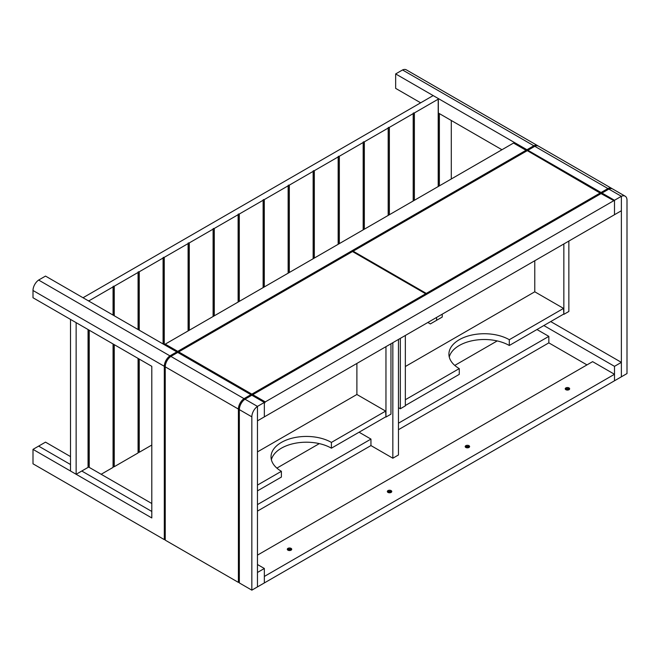 <?xml version="1.0" encoding="UTF-8"?>
<svg xmlns="http://www.w3.org/2000/svg" width="660" height="660" viewBox="0 0 660 660"><rect width="100%" height="100%" fill="white"/><g stroke="black" fill="none" stroke-linecap="round" stroke-linejoin="round"><path stroke-width="0.99" d="M563.846 243.961L563.846 314.358L563.533 308.401L534.773 291.794L405.347 366.514M563.846 314.358L568.854 311.462L568.854 241.073M398.467 407.674L400.339 408.754L405.347 405.867L405.347 335.47M400.339 408.754L400.339 338.357M534.773 260.741L534.773 291.794M563.533 308.401L509.297 339.71A35.368 20.419 0 0 0 470.745 335.288A35.368 20.419 0 0 0 448.915 354.156A35.368 20.419 0 0 0 459.269 368.593L405.347 399.729M563.533 314.176L509.297 345.493L509.297 339.71M509.297 345.493A35.368 20.419 0 0 0 473.096 340.56A35.368 20.419 0 0 0 449.27 357.043M405.347 405.504L459.269 374.368L459.269 368.593M385.96 346.665L385.96 417.054L385.646 411.097L356.887 394.49L257.466 451.894M385.96 417.054L390.959 414.166L390.959 343.769M356.887 363.445L356.887 394.49M385.646 411.097L331.411 442.414A35.368 20.419 0 0 0 292.858 437.992A35.368 20.419 0 0 0 271.029 456.852A35.368 20.419 0 0 0 281.383 471.298L257.466 485.1M385.646 416.873L331.411 448.189L331.411 442.414M331.411 448.189A35.368 20.419 0 0 0 295.21 443.256A35.368 20.419 0 0 0 271.384 459.748M257.466 490.883L281.383 477.073L281.383 471.298M538.073 145.967A8.844 5.107 120 0 0 537.628 145.654L406.329 69.844A8.844 5.107 -60 0 0 402.534 69.96L533.833 145.769L526.961 149.737L395.653 73.928L395.653 88.374L420.659 102.811M621.373 196.309L621.373 376.81L627 373.56L627 200.244A8.844 5.107 120 0 0 625.168 196.193A8.844 5.107 120 0 0 621.373 196.309L614.493 200.277L614.493 214.714L621.373 210.746L621.373 196.309L608.866 189.09L621.373 196.309M612.166 188.743A8.844 5.107 120 0 0 611.729 188.43L538.568 146.198A8.844 5.107 120 0 0 534.773 146.314L607.926 188.545L601.054 192.514L527.893 150.282L527.431 150.736L526.961 149.737M537.628 145.654A8.844 5.107 120 0 0 533.833 145.769L534.237 146.619M625.168 196.193L612.661 188.974A8.844 5.107 120 0 0 608.866 189.09L601.986 193.058L614.493 200.277M611.729 188.43A8.844 5.107 120 0 0 607.926 188.545L534.773 146.314L527.893 150.282M251.839 590.155L239.341 582.937L239.341 409.621A8.844 5.107 -60 0 1 239.951 406.156A8.844 5.107 -60 0 1 242.897 401.049A8.844 5.107 -60 0 1 244.967 399.185L257.466 406.403L244.967 399.185L251.839 395.216L264.346 402.435L257.466 406.403L257.466 586.905L264.346 582.937L264.346 568.491L257.466 572.467L257.466 586.905L251.839 590.155L251.839 416.839L239.341 409.621M177.21 352.745L176.814 351.895L169.933 355.864A8.844 5.107 -60 0 0 164.307 366.3L164.307 539.616L33 463.807L33 449.369L151.8 517.952L151.8 366.333L33 297.751L33 290.491A8.844 5.107 -60 0 1 38.627 280.054L169.933 355.864L170.404 356.862M244.456 399.556L244.027 398.64A8.844 5.107 -60 0 0 238.4 409.076L238.4 582.392L165.239 540.152L165.239 366.844A8.844 5.107 -60 0 1 165.85 363.379A8.844 5.107 -60 0 1 168.803 358.273A8.844 5.107 -60 0 1 170.874 356.408L244.027 398.64L170.874 356.408L177.746 352.44L250.907 394.672L244.027 398.64L244.497 399.638M238.4 582.392L239.341 582.318M164.307 539.616L165.239 539.534M168.696 358.388A7.961 4.595 120 0 0 168.605 358.495A7.961 4.595 120 0 0 165.949 363.091A7.961 4.595 120 0 0 165.907 363.231M70.513 456.588L45.507 442.142L38.627 446.119L70.513 464.524L38.627 446.119L33 449.369M81.774 471.026L151.8 511.459L81.774 471.026M170.362 356.779L169.933 355.864L38.627 280.054L45.507 276.086L176.814 351.895M264.346 402.798L264.346 416.873L257.466 420.849L257.466 406.403A8.844 5.107 120 0 0 251.839 416.839M242.789 401.164A7.961 4.595 120 0 0 242.698 401.272A7.961 4.595 120 0 0 240.042 405.867A7.961 4.595 120 0 0 240.001 406.007M533.833 145.769L402.534 69.96L395.653 73.928M608.33 189.395L607.926 188.545M414.381 200.293L414.381 112.934L438.199 99.181L438.331 98.571L438.331 113.008L501.946 149.737M601.986 193.058L601.524 193.512L601.054 192.514M251.303 395.522L250.907 394.672M601.681 193.957L614.493 201.003L614.493 214.714L264.346 416.873L264.346 402.435M550.72 321.577L621.373 362.365L614.493 366.341L614.493 380.779L621.373 376.81L621.373 362.365M398.467 429.693L548.839 342.87L586.979 364.897M543.84 325.545L614.493 366.341M88.176 329.604L88.176 466.785L151.8 503.514M257.466 564.523L264.346 568.491M614.493 201.003L601.054 193.603L252.78 394.672L252.31 395.488M252.78 394.672L265.287 401.89L613.561 200.821M265.287 401.89L264.66 402.979M514.14 143.426L526.647 150.645L513.513 143.063L165.239 344.132L164.777 344.949M526.961 150.463L600.113 193.058L426.294 293.411L353.133 251.179L526.961 150.826M165.239 344.132L177.746 351.351L526.02 150.282M177.746 351.351L177.119 352.44M264.346 576.436L264.346 582.937L614.493 380.779L614.493 374.278L264.346 576.436M257.466 555.134L592.614 361.647L614.493 374.278M468.963 445.665A2.211 1.279 0 0 0 466.554 445.393A2.211 1.279 0 0 0 465.193 446.564A2.211 1.279 0 0 0 465.836 447.472A2.211 1.279 0 0 0 468.245 447.744A2.211 1.279 0 0 0 469.615 446.564A2.211 1.279 0 0 0 468.963 445.665M391.116 490.611A2.211 1.279 0 0 0 388.707 490.33A2.211 1.279 0 0 0 387.346 491.51A2.211 1.279 0 0 0 387.989 492.418A2.211 1.279 0 0 0 390.398 492.69A2.211 1.279 0 0 0 391.768 491.51A2.211 1.279 0 0 0 391.116 490.611M569.011 387.907A2.211 1.279 0 0 0 566.602 387.626A2.211 1.279 0 0 0 565.232 388.806A2.211 1.279 0 0 0 565.884 389.713A2.211 1.279 0 0 0 568.293 389.986A2.211 1.279 0 0 0 569.654 388.806A2.211 1.279 0 0 0 569.011 387.907M291.076 548.369A2.211 1.279 0 0 0 288.667 548.089A2.211 1.279 0 0 0 287.306 549.268A2.211 1.279 0 0 0 287.95 550.176A2.211 1.279 0 0 0 290.359 550.448A2.211 1.279 0 0 0 291.728 549.268A2.211 1.279 0 0 0 291.076 548.369M469.4 447.109A2.211 1.279 0 0 0 468.963 446.746A2.211 1.279 0 0 0 465.399 447.109M468.509 447.67A1.105 0.635 0 0 0 468.509 447.653A1.105 0.635 0 0 0 468.179 447.199A1.105 0.635 0 0 0 466.975 447.059A1.105 0.635 0 0 0 466.298 447.653A1.105 0.635 0 0 0 466.298 447.67M391.561 492.055A2.211 1.279 0 0 0 391.116 491.692A2.211 1.279 0 0 0 387.552 492.055M390.662 492.616A1.105 0.635 0 0 0 390.662 492.591A1.105 0.635 0 0 0 390.34 492.145A1.105 0.635 0 0 0 389.136 492.005A1.105 0.635 0 0 0 388.451 492.591A1.105 0.635 0 0 0 388.451 492.616M569.448 389.35A2.211 1.279 0 0 0 569.011 388.987A2.211 1.279 0 0 0 565.438 389.35M568.549 389.911A1.105 0.635 0 0 0 568.549 389.895A1.105 0.635 0 0 0 568.227 389.441A1.105 0.635 0 0 0 567.022 389.301A1.105 0.635 0 0 0 566.338 389.895A1.105 0.635 0 0 0 566.338 389.911M291.514 549.813A2.211 1.279 0 0 0 291.076 549.45A2.211 1.279 0 0 0 287.512 549.813M290.623 550.374A1.105 0.635 0 0 0 290.623 550.357A1.105 0.635 0 0 0 290.293 549.904A1.105 0.635 0 0 0 289.088 549.764A1.105 0.635 0 0 0 288.412 550.357A1.105 0.635 0 0 0 288.412 550.374M88.052 329.53L88.052 467.395L76.139 474.276L76.139 322.658L70.513 319.407L70.513 471.026L76.139 474.276M89.24 301.339L89.24 300.655L113.066 286.902L113.066 315.092M89.24 330.214L89.24 467.395M113.066 343.975L113.066 467.395L101.153 474.276M114.254 315.777L114.254 286.209L138.072 272.456L138.072 329.53M114.254 344.66L114.254 466.711L113.19 466.785L113.066 467.395M138.072 358.413L138.072 452.958L114.254 466.711M139.26 330.214L139.26 271.772L163.086 258.019L163.086 343.975M139.26 359.098L139.26 452.273L138.204 452.347L138.072 452.958M151.8 445.038L139.26 452.273M164.274 344.66L164.274 257.334L188.1 243.581L188.1 330.94M189.288 330.256L189.288 242.897L213.106 229.144L213.106 316.503M214.294 315.81L214.294 228.451L238.12 214.698L238.12 302.057M239.308 301.373L239.308 214.013L263.125 200.261L263.125 287.62M264.313 286.935L264.313 199.576L288.139 185.823L288.139 273.182M289.327 272.498L289.327 185.138L313.145 171.377L313.145 258.745M314.333 258.052L314.333 170.692L338.159 156.94L338.159 244.299M339.347 243.614L339.347 156.255L363.173 142.502L363.173 229.861M364.361 229.177L364.361 141.817L388.179 128.065L388.179 215.424M389.367 214.739L389.367 127.38L413.193 113.619L413.193 200.987M451.3 120.499L451.3 178.984M439.387 113.619L439.387 185.856M438.199 99.181L438.199 186.541M88.176 466.785L88.052 467.395M89.24 300.655L88.176 300.721L83.02 297.742L433.166 95.593L438.331 98.571M438.331 113.008L438.331 186.466M114.254 286.209L113.19 286.283L113.066 286.902M139.26 271.772L138.204 271.846L138.072 272.456M164.274 257.334L163.21 257.408L163.086 258.019M189.288 242.897L188.224 242.962L188.1 243.581M214.294 228.451L213.229 228.525L213.106 229.144M239.308 214.013L238.243 214.087L238.12 214.698M264.313 199.576L263.249 199.65L263.125 200.261M289.327 185.138L288.263 185.204L288.139 185.823M314.333 170.692L313.277 170.767L313.145 171.377M339.347 156.255L338.283 156.329L338.159 156.94M364.361 141.817L363.297 141.892L363.173 142.502M389.367 127.38L388.303 127.446L388.179 128.065M414.381 112.934L413.317 113.008L413.193 113.619M413.317 113.008L413.317 200.912M113.19 286.283L113.19 315.166M113.19 344.041L113.19 466.785M138.204 271.846L138.204 329.604M138.204 358.487L138.204 452.347M163.21 257.408L163.21 344.041M188.224 242.962L188.224 330.866M213.229 228.525L213.229 316.429M238.243 214.087L238.243 301.991M263.249 199.65L263.249 287.546M288.263 185.204L288.263 273.108M313.277 170.767L313.277 258.671M338.283 156.329L338.283 244.233M363.297 141.892L363.297 229.787M388.303 127.446L388.303 215.35M257.466 511.096L370.953 445.574L370.953 439.082L359.073 432.217M398.467 423.192L548.839 336.377L548.839 342.87M257.466 504.595L370.953 439.082M536.959 329.513L548.839 336.377M276.887 468.113L319.316 443.619M454.773 365.417L497.203 340.923M353.133 251.179L353.133 251.897M426.294 293.411L426.294 294.5M600.113 193.058L600.113 194.139M392.84 342.688L392.84 458.213L370.953 445.574M436.606 320.306L442.233 317.056L442.233 314.168L436.606 317.419L436.606 320.306L430.353 323.92L427.853 322.476M392.84 458.213L398.467 454.963L398.467 339.438M425.667 293.774L251.839 394.135L178.687 351.895L352.506 251.542L425.667 293.774L425.667 294.855M178.687 351.895L178.687 352.976M251.839 394.135L251.839 395.216M165.264 366.217L164.307 366.3L33 290.491M239.357 408.994L238.4 409.076L165.239 366.844"/></g></svg>
